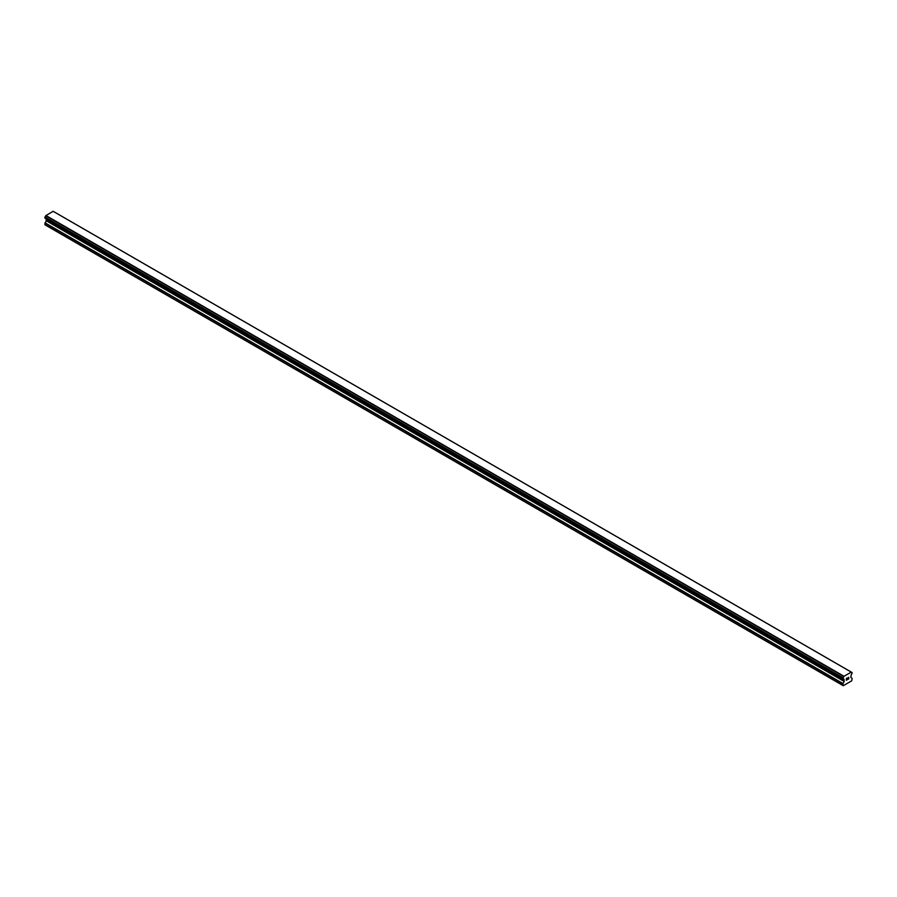 <?xml version="1.0" encoding="UTF-8"?>
<svg xmlns="http://www.w3.org/2000/svg" width="897" height="897" viewBox="0 0 897 897"><rect width="100%" height="100%" fill="white"/><g stroke="black" fill="none" stroke-linecap="round" stroke-linejoin="round"><path stroke-width="1.35" d="M846.443 678.524L846.443 679.242L847.239 678.065L846.443 678.524M846.443 679.354L846.443 680.072L846.443 679.354M846.443 680.072L847.239 679.612L846.443 680.072M846.342 680.251L847.239 679.735L846.342 680.251L846.342 678.468L847.239 677.941M847.856 678.042L848.685 677.28M848.472 678.267L847.99 679.186L848.472 678.267M847.99 679.186L848.842 678.693L847.99 679.186M847.766 679.433L848.831 678.816L847.766 679.433L848.663 677.482M843.001 678.771A1.278 0.74 -60 0 1 843.763 679.208L843.001 677.751A1.278 0.74 -60 0 0 843.763 676.439L851.253 672.111A1.278 0.74 -60 0 0 852.004 672.548L852.004 673.569A1.278 0.74 -60 0 0 851.253 674.88L850.76 677.358L852.15 678.48L851.735 680.812L843.27 685.712L842.855 683.85L844.155 681.44L46.151 220.718L44.85 224.743L843.27 685.712M844.155 681.44L843.763 679.208M46.173 218.812L46.151 220.718M45.758 218.543L843.785 679.309L45.803 218.599M842.911 678.771L44.906 218.049L842.911 678.771L44.906 218.049L44.996 217.018A1.278 0.74 -60 0 0 45.747 215.717L53.114 211.288L851.13 672.021M851.208 672.055L53.17 211.322M54.089 211.827L852.094 672.548L54.033 211.815M843.886 676.203L45.87 215.471M843.83 676.293L45.814 215.572M843.763 676.439L45.747 215.717M842.855 685.465L44.85 224.743M852.004 672.548L851.253 672.111M843.001 677.751L44.996 217.018M842.911 677.852L44.906 217.13L842.911 677.863M842.855 678.031L44.85 217.298M842.855 678.659L44.85 217.937M844.256 679.724L46.24 219.003M844.256 681.115L46.24 220.393M842.956 683.525L44.951 222.792M842.855 683.85L44.85 223.118"/></g></svg>
